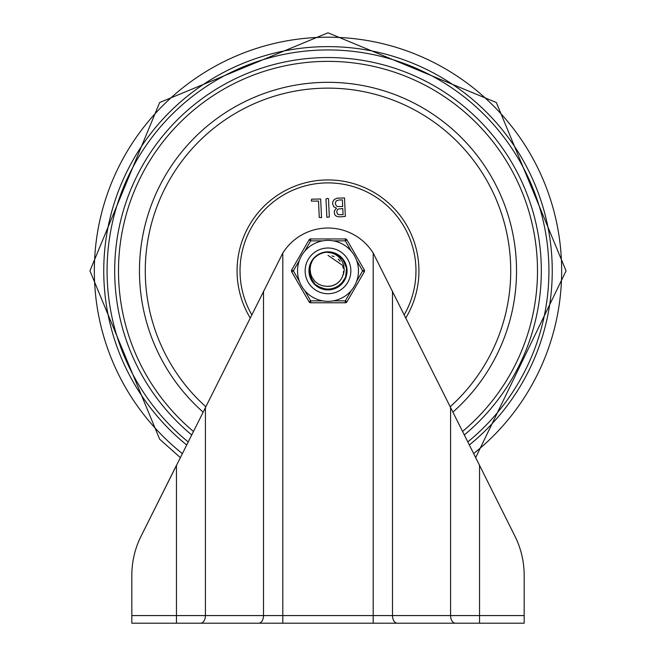 <?xml version="1.0" encoding="UTF-8"?>
<svg xmlns="http://www.w3.org/2000/svg" width="656" height="656" viewBox="0 0 656 656"><rect width="100%" height="100%" fill="white"/><g stroke="black" fill="none" stroke-linecap="round" stroke-linejoin="round"><path stroke-width="0.98" d="M373.198 253.052L373.198 615.582L176.464 615.582L176.464 623.2L131.831 623.2L131.831 575.304A87.609 87.609 0 0 1 141.073 536.149L282.802 253.052A53.325 53.325 0 0 1 373.198 253.052L479.536 465.317L479.536 615.582L450.59 615.582A7.618 4.822 90 0 0 455.42 623.2L479.536 623.2L479.536 615.582L524.169 615.582L524.169 623.2L479.536 623.2M524.169 615.582L524.169 575.304A87.609 87.609 0 0 0 514.927 536.149L479.536 465.317M176.464 623.2L455.42 623.2M457.273 623.2L438.462 623.2M217.538 623.2L198.727 623.2M131.831 575.304L131.831 611.769M524.169 611.769L524.169 575.304M131.831 615.582L176.464 615.582L176.464 465.317L141.073 536.149M191.659 434.912A213.307 213.307 0 0 1 237.398 77.752A213.307 213.307 0 0 1 464.341 434.912M311.329 201.121L311.633 199.178L320.653 198.998L321.53 217.677L319.259 217.431L318.521 201.056L311.329 201.121M326.877 217.292L325.991 198.916L327.828 198.399L328.508 198.801L329.328 216.98L326.877 217.292M337.389 209.748L336.725 211.978L337.619 214.135L338.709 214.676L343.055 214.684L342.776 208.559L338.348 209.01L337.389 209.748M336.134 200.974L335.2 203.409L336.372 205.943L337.701 206.55L342.686 206.55L342.383 199.875L338.734 200.039L336.134 200.974M333.789 206.804L332.559 203.68L332.707 202.023L334.224 199.539L337.02 198.194L344.507 197.923L345.335 216.414L340.407 216.857L337.61 216.66L335.765 215.808L334.609 214.348L334.248 211.052L336.487 208.206L333.789 206.804M203.065 412.075A188.551 188.551 0 0 1 328 82.32A188.551 188.551 0 0 1 452.935 412.075M321.104 253.413L325.515 252.24L331.665 252.47M346.598 273.347L346.524 273.814M342.744 259.259L343.367 260.104M346.384 267.115L346.466 267.574M320.735 253.569L322.908 252.814M319.677 254.052L321.079 253.429M321.292 253.339L322.719 252.863M332.264 252.593L333.281 252.863M340.472 256.849L341.022 257.365M345.794 264.917L345.983 265.516M346.639 272.978L346.589 273.396M346.54 273.724L346.352 274.757M342.924 282.236L342.26 283.056M335.675 287.984L330.394 289.468M326.565 289.567L325.515 289.46M317.799 286.615L316.413 285.622M311.518 279.825L311.042 278.882M309.238 270.862L309.312 269.255M311.518 261.9L312.272 260.645M317.807 255.11L319.111 254.339M326.573 252.158L327.623 252.109M346.032 265.696L344.129 261.285M346.745 270.108L346.762 271.174M338.816 286.196L329.73 289.542L320.317 287.984M309.583 274.454L309.46 273.716M314.978 257.357L315.528 256.849M327.984 252.084L329.829 252.191M339.341 255.922L342.293 258.661L344.671 262.252M346.589 273.421L345.999 276.225L343.17 281.9M323.646 289.116L322.572 288.82M316.864 285.959L316.151 285.409M316.061 285.335L315.282 284.655M309.345 268.894L309.394 268.46M309.394 268.443L309.534 267.558M313.109 259.456L313.732 258.685M331.411 252.421L332.444 252.634M339.185 255.807L341.243 257.578M346.097 275.799L343.555 281.383L341.628 283.753M331.821 289.23L327.631 289.649L323.515 289.083M314.626 284.015L312.018 280.752L310.099 276.479M309.739 266.582L311.018 262.826L313.199 259.333M309.673 266.836L310.452 264.229M314.167 258.193L315.151 257.193M320.85 253.519L322.809 252.839M311.666 261.629L312.215 260.727M318.062 254.954L319.644 254.069M326.877 252.134L327.934 252.101M326.426 252.175L335.273 253.569L342.653 259.145L346.466 267.574L345.802 276.799L340.8 284.581L332.69 289.025L323.441 289.066L315.298 284.671L310.247 276.93L309.558 267.41M319.915 253.938L321.579 253.232M343.621 281.252L336.085 287.795L327.016 289.599L317.299 286.27M312.125 280.858L311.239 279.284M309.279 272.06L309.247 270.256M310.977 262.974L311.821 261.367M316.823 255.799L319.242 254.274M325.376 252.289L327.18 252.125M332.125 252.56L336.503 254.143M340.366 256.758L343.457 260.243M345.605 264.376L346.655 268.919M346.565 273.577L345.318 278.07M343.014 282.121L341.858 283.507L334.134 288.599L324.917 289.37L316.446 285.647L314.339 283.72M311.592 279.956L309.853 275.627M309.238 271.01L309.788 266.377M311.452 262.023L313.675 258.751M317.684 255.192L321.202 253.38M341.817 277.898L343.67 273.601L344.244 269.87L343.695 265.049L341.915 260.817L338.726 256.881L335.503 254.528L331.592 252.88L326.729 252.15L333.346 252.88M337.455 254.659L341.136 257.472M344.039 261.137L345.933 265.377M346.737 269.944L346.376 274.626M344.884 279.046L344.023 280.62L337.414 287.09L328.517 289.616L319.497 287.59L317.053 286.098M313.634 282.925L312.535 281.49L309.337 272.814L310.682 263.663L311.977 261.113M314.88 257.464L317.98 255.004M322.875 252.814L326.778 252.142M328 252.109L335.831 253.815L343.022 259.628L346.565 268.173L345.597 277.373L340.349 284.991L332.1 289.173L322.859 288.902L314.864 284.253L310.058 276.348L309.616 267.107L312.42 260.416M319.201 254.298L323.211 252.724M329.624 286.287L333.1 285.508M336.815 283.622L339.48 281.285M326.729 252.15A18.762 18.762 0 0 0 312.428 260.407L310.69 264.729L310.108 268.919L310.649 273.659L311.912 277.078L314.806 281.227L317.955 283.818L322.235 285.721L326.524 286.295A15.506 15.506 0 0 0 342.104 277.299L341.481 278.529M326.647 286.311L330.206 286.213M334.191 285.081L337.266 283.294M331.354 286L334.716 284.835M338.209 282.539L338.84 281.949M328.394 286.36L331.911 285.868M335.749 284.294L336.528 283.818M341.227 278.964L341.678 278.169M333.035 285.532L336.241 283.999M330.132 286.221L331.026 286.073M343.375 272.855L343.498 271.371M342.457 265.27L328 255.356M336.184 284.04L336.938 283.531M327.647 286.369L328.312 286.369M340.825 279.579L341.186 279.03M332.33 285.754L333.576 285.335M339.324 281.457L339.783 280.94M340.079 280.579L340.792 279.62M328.156 286.369L329.328 286.311M341.095 279.161L341.694 278.136M332.805 285.606L333.773 285.253M339.283 281.498L339.947 280.743M342.678 275.856L343.137 274.208M343.285 268.271L342.744 266.074M340.177 261.268L338.209 259.194M334.117 256.619L331.993 255.881M305.147 270.862A22.853 22.853 0 0 1 339.431 251.076A22.853 22.853 0 0 1 339.431 290.657A22.853 22.853 0 0 1 305.147 270.862A22.853 22.853 0 0 1 345.474 256.127A22.853 22.853 0 0 1 335.839 292.33A22.853 22.853 0 0 1 305.147 270.862M308.951 270.862A19.049 19.049 0 0 0 337.52 287.361A19.049 19.049 0 0 0 337.52 254.372A19.049 19.049 0 0 0 308.951 270.862M304.704 251.223L310.682 240.867L310.682 238.964L345.318 238.964A1.902 1.902 0 0 1 346.967 239.916L364.285 269.911L346.967 239.916L345.318 240.867L351.296 251.223A30.471 30.471 0 0 0 297.529 270.862A30.471 30.471 0 0 0 338.455 299.489A30.471 30.471 0 0 0 333.363 240.867L345.318 240.867L345.318 238.964M322.637 300.858L310.682 300.858L309.033 301.809L291.715 271.814A1.902 1.902 0 0 1 291.715 269.911L293.363 270.862L299.341 260.514M345.318 300.858L345.318 302.769L310.682 302.769L345.318 302.769A1.902 1.902 0 0 0 346.967 301.809L364.285 271.814L346.967 301.809L345.318 300.858L333.363 300.858A30.471 30.471 0 0 0 351.296 290.51L345.318 300.858M362.637 270.862L364.285 271.814A1.902 1.902 0 0 0 364.285 269.911L362.637 270.862L356.659 281.219A30.471 30.471 0 0 0 356.659 260.514L362.637 270.862M310.682 238.964A1.902 1.902 0 0 0 309.033 239.916L291.715 269.911M304.704 290.51L310.682 300.858L310.682 302.769A1.902 1.902 0 0 1 309.033 301.809M282.802 623.2L282.802 253.052M263.507 291.116L263.507 615.582A7.618 4.822 -90 0 1 258.677 623.2M450.59 407.392L450.59 615.582L392.493 615.582L392.493 291.116M397.323 623.2A7.618 4.822 90 0 1 392.493 615.582L373.198 615.582L373.198 623.2M205.41 407.392L205.41 615.582A7.618 4.822 90 0 1 200.58 623.2M473.665 453.567A233.659 233.659 0 0 0 499.29 111.938A233.659 233.659 0 0 0 156.71 111.938A233.659 233.659 0 0 0 182.335 453.567M186.64 444.948A224.245 224.245 0 0 1 164.066 117.859A224.245 224.245 0 0 1 491.934 117.859A224.245 224.245 0 0 1 469.36 444.948M467.835 441.898A220.924 220.924 0 0 0 489.335 119.941A220.924 220.924 0 0 0 166.665 119.941A220.924 220.924 0 0 0 188.165 441.898M193.405 431.41A209.494 209.494 0 0 1 175.595 127.125A209.494 209.494 0 0 1 480.405 127.125A209.494 209.494 0 0 1 462.595 431.41M251.724 314.691A87.97 87.97 0 0 1 350.681 185.869A87.97 87.97 0 0 1 404.276 314.691M250.149 317.857A90.938 90.938 0 0 1 328 179.933A90.938 90.938 0 0 1 405.851 317.857M205.754 406.687A182.737 182.737 0 0 1 328 88.134A182.737 182.737 0 0 1 450.246 406.687M309.033 239.916L310.682 240.867L322.637 240.867M299.341 281.219L293.363 270.862L291.715 271.814M180.326 457.593L159.662 439.2L89.938 270.862L159.662 102.525L328 32.8L496.338 102.525L566.062 270.862L475.674 457.593"/></g></svg>
